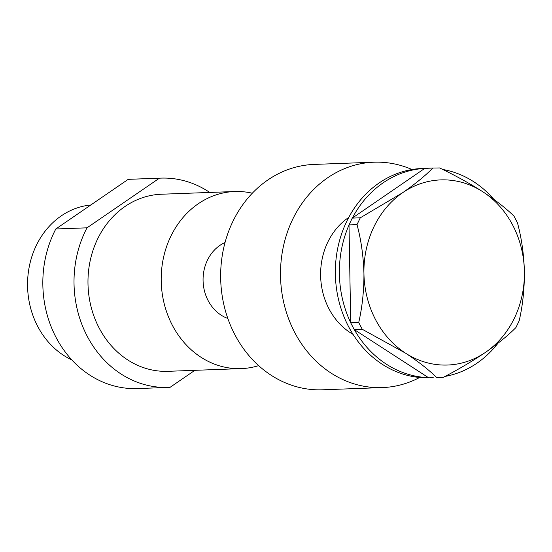 <?xml version="1.0" encoding="UTF-8"?>
<svg xmlns="http://www.w3.org/2000/svg" width="552" height="552" viewBox="0 0 552 552"><rect width="100%" height="100%" fill="white"/><g stroke="black" fill="none" stroke-linecap="round" stroke-linejoin="round"><path stroke-width="0.83" d="M353.045 334.36A66.454 57.553 -92.1 0 1 320.671 277.249A66.454 57.553 -92.1 0 1 348.395 217.674A66.454 57.553 -92.1 0 1 348.733 217.447M433.23 377.651L429.925 377.775A104.714 90.694 -92.1 0 1 339.218 302.323A104.714 90.694 -92.1 0 1 379.127 182.967A104.714 90.694 -92.1 0 1 422.204 168.484L424.785 168.388M352.362 218.033A104.714 90.694 -92.1 0 1 383.15 182.815A104.714 90.694 -92.1 0 1 424.764 168.401L352.259 218.109L360.277 217.812L357.013 224.616C361.098 239.789 363.409 256.038 363.934 273.35C364.037 290.435 362.298 306.829 358.724 322.534L362.229 329.261L405.458 353.107C418.223 361.519 428.587 369.612 436.549 377.409L443.318 377.333C458.657 369.309 472.781 360.939 485.691 352.224C498.228 343.489 508.309 335.271 515.927 327.557L519.191 320.76C522.744 305.297 524.476 288.903 524.4 271.57C523.903 254.5 521.592 238.257 517.472 222.835L513.974 216.108C506.163 208.435 495.799 200.335 482.876 191.813C469.717 183.423 455.303 175.474 439.647 167.96L432.885 168.036C425.226 175.777 415.145 184.002 402.649 192.703L360.277 217.812M442.711 169.464A104.714 90.694 -92.1 0 1 493.964 199.431M497.966 343.261A104.714 90.694 -92.1 0 1 477.025 363.147A104.714 90.694 -92.1 0 1 445.022 376.429M443.318 377.333L436.549 377.409M362.229 329.261L354.212 329.558L428.538 377.706M354.212 329.558L350.713 322.83L358.724 322.534M357.013 224.616L348.995 224.905L350.713 322.83M348.995 224.905L352.259 218.109M432.885 168.036L424.764 168.401M405.458 353.107A92.632 80.233 87.9 0 0 485.691 352.224A92.632 80.233 87.9 0 0 524.4 271.57A92.632 80.233 87.9 0 0 482.876 191.813A92.632 80.233 87.9 0 0 402.649 192.703A92.632 80.233 87.9 0 0 363.934 273.35A92.632 80.233 87.9 0 0 405.458 353.107M428.428 377.637A104.714 90.694 -92.1 0 1 354.322 329.627M350.706 322.692A104.714 90.694 -92.1 0 1 349.002 225.05M227.838 318.483A40.275 34.879 -92.1 0 1 208.097 300.536A40.275 34.879 -92.1 0 1 225.037 242.507M252.285 193.214A88.603 76.742 87.9 0 0 234.69 191.523A88.603 76.742 87.9 0 0 172.272 325.1A88.603 76.742 87.9 0 0 241.224 368.612A88.603 76.742 87.9 0 0 258.647 365.631M234.69 191.523L161.46 194.228A88.603 76.742 87.9 0 0 99.043 327.798A88.603 76.742 87.9 0 0 167.994 371.317L241.224 368.612M71.843 359.918A80.551 69.766 -92.1 0 1 37.612 326.191A80.551 69.766 -92.1 0 1 90.797 204.999M168.588 387.414L137.4 388.567A104.714 90.694 -92.1 0 1 55.911 337.141A104.714 90.694 -92.1 0 1 55.821 228.976L87.002 227.824A104.714 90.694 -92.1 0 0 87.099 335.989A104.714 90.694 -92.1 0 0 168.588 387.414A104.714 90.694 -92.1 0 0 170.044 387.345L194.877 370.323M160.867 178.13A104.714 90.694 -92.1 0 0 159.404 178.192L128.223 179.345A104.714 90.694 -92.1 0 1 129.679 179.276L160.867 178.13A104.714 90.694 -92.1 0 1 209.76 192.441M128.223 179.345L55.821 228.976M159.404 178.192L87.002 227.824M419.665 377.478A112.774 97.669 -92.1 0 1 382.336 387.587L322.485 389.795A112.774 97.669 -92.1 0 1 234.731 334.415A112.774 97.669 -92.1 0 1 314.171 164.413L374.021 162.205A112.774 97.669 -92.1 0 1 411.992 169.533M382.336 387.587A112.774 97.669 -92.1 0 1 294.582 332.207A112.774 97.669 -92.1 0 1 374.021 162.205"/></g></svg>
